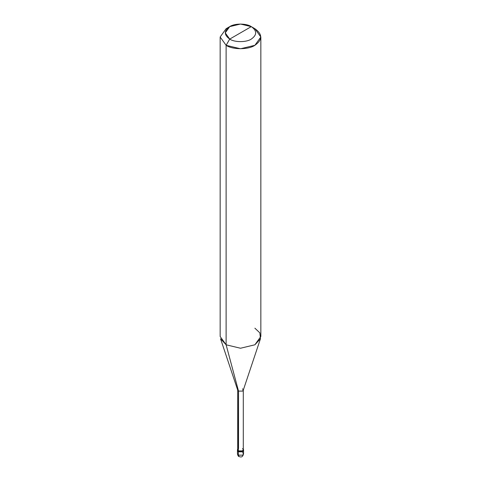 <?xml version="1.0" encoding="UTF-8"?>
<svg xmlns="http://www.w3.org/2000/svg" width="481" height="481" viewBox="0 0 481 481"><rect width="100%" height="100%" fill="white"/><g stroke="black" fill="none" stroke-linecap="round" stroke-linejoin="round"><path stroke-width="0.72" d="M237.452 449.747L238.342 450.992L237.704 449.044L237.452 449.747L237.452 453.902C237.903 455.639 238.414 456.523 238.973 456.541C240.476 456.89 242.406 458.074 243.548 453.902L242.658 455.146L238.342 455.146L238.342 451.821L237.452 450.577L238.342 451.821L242.658 451.821L243.464 450.162L242.658 451.821L238.342 451.821L238.342 455.146L238.973 456.541L237.452 453.902L238.342 455.146L242.658 455.146L243.548 453.902L242.658 452.651M238.342 451.821L237.536 450.162L238.342 451.821L242.658 451.821L243.548 450.577L242.658 451.821L238.342 451.821L238.342 450.992L238.342 451.821M238.522 448.605L238.522 391.095L226.118 344.793L226.118 45.316L240.5 48.755L254.882 45.316L260.84 37.013L254.882 28.704L251.286 26.629C257.107 30.784 257.107 34.933 251.286 39.087C246.434 42.448 234.566 42.448 229.714 39.087L251.286 26.629L240.5 24.05L229.714 26.629L225.246 32.858L229.714 39.087L226.118 45.316L226.118 344.793L238.522 391.095L238.342 450.992L242.658 450.992L243.548 449.747L243.296 449.044L242.658 450.992L238.342 450.992L237.704 449.747L237.704 389.953L238.522 391.095L237.752 390.259L220.526 338.714L226.118 344.793L220.16 336.49L220.16 37.013L226.118 45.316L220.16 37.013L226.118 28.704L220.16 37.013M229.714 39.087C223.893 34.933 223.893 30.784 229.714 26.629C234.566 23.268 246.434 23.268 251.286 26.629L229.714 39.087C234.566 42.448 246.434 42.448 251.286 39.087C257.107 34.933 257.107 30.784 251.286 26.629L254.882 28.704C262.644 34.241 262.644 39.779 254.882 45.316C248.412 49.796 232.588 49.796 226.118 45.316L229.714 39.087M260.84 37.013L260.84 336.49L254.882 344.793L240.5 348.238L226.118 344.793L240.5 348.238L254.882 344.793L260.474 338.714L243.248 390.259L242.478 391.095L238.522 391.095L242.478 391.095L243.296 389.953L243.296 449.747L242.478 450.889L238.522 450.889C240.963 452.423 245.136 450.012 242.478 448.605M243.296 389.953L242.478 388.81M260.474 338.714L259.836 332.84L254.882 328.186M243.548 453.902L243.548 449.747M226.118 28.704L229.714 26.629M254.882 28.704L251.286 26.629"/></g></svg>
